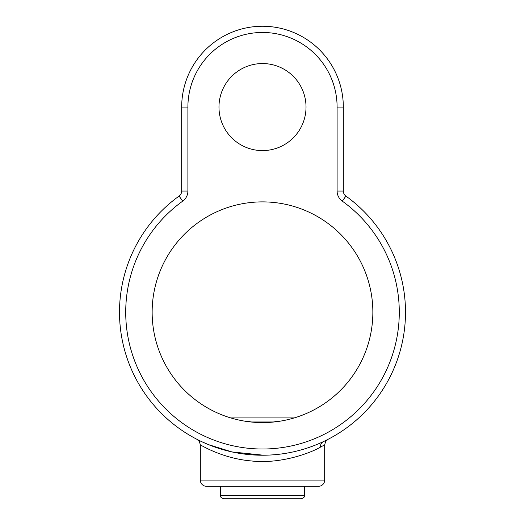 <?xml version="1.0" encoding="UTF-8"?>
<svg xmlns="http://www.w3.org/2000/svg" width="525" height="525" viewBox="0 0 525 525"><rect width="100%" height="100%" fill="white"/><g stroke="black" fill="none" stroke-linecap="round" stroke-linejoin="round"><path stroke-width="0.79" d="M204.56 447.149L207.5 448.632M324.673 480.099A6.215 6.215 0 0 1 318.452 486.314L206.548 486.314A6.215 6.215 0 0 1 200.327 480.099L324.673 480.099L324.673 444.852L320.401 447.169C310.524 453.023 280.199 464.402 250.95 460.904C222.068 458.43 200.189 444.675 200.327 444.852L199.415 441.604L196.98 439.34M187.898 191.041L181.676 191.041A6.215 6.215 0 0 1 179.084 196.094A6.215 6.215 0 0 0 181.676 191.041L181.676 107.074A80.824 80.824 0 0 1 262.5 26.25A80.824 80.824 0 0 1 343.324 107.074L343.324 191.041L337.102 191.041A12.436 12.436 0 0 0 342.287 201.141L345.916 196.094A142.99 142.99 0 0 1 304.467 448.934A142.99 142.99 0 0 0 345.916 196.094A142.99 142.99 0 0 1 262.5 455.227A142.99 142.99 0 0 1 179.084 196.094L182.713 201.141A136.776 136.776 0 0 0 262.5 449.013A136.776 136.776 0 0 0 342.287 201.141A12.436 12.436 0 0 1 337.102 191.041L337.102 107.074A74.603 74.603 0 0 0 262.5 32.465A74.603 74.603 0 0 0 187.898 107.074L187.898 191.041A12.436 12.436 0 0 1 182.713 201.141M200.327 480.099L200.327 444.852M262.5 63.551A43.522 43.522 0 0 0 218.977 107.074A43.522 43.522 0 0 0 262.5 150.59A43.522 43.522 0 0 0 306.022 107.074A43.522 43.522 0 0 0 262.5 63.551M262.5 201.882A110.355 110.355 0 0 0 152.145 312.237A110.355 110.355 0 0 0 262.5 422.592A110.355 110.355 0 0 0 372.855 312.237A110.355 110.355 0 0 0 262.5 201.882M201.429 441.532A6.215 5.709 115.3 0 0 201.416 441.525L208.373 444.59L231.899 451.92L263.603 455.227M345.916 196.094A6.215 6.215 0 0 1 343.324 191.041A6.215 6.215 0 0 0 345.916 196.094A142.99 142.99 0 0 1 262.5 455.227M301.357 498.75L223.643 498.75C221.202 497.884 220.165 496.847 220.533 495.639L304.467 495.639C304.835 496.847 303.798 497.884 301.357 498.75M246.284 417.926L294.236 417.926M230.764 417.926L262.5 417.926M323.538 441.545A6.215 5.709 -115.3 0 0 320.401 447.169M187.898 107.074L181.676 107.074A80.824 80.824 0 0 1 262.5 26.25A80.824 80.824 0 0 1 343.324 107.074L337.102 107.074M280.954 421.037L244.046 421.037M324.673 444.852L325.585 441.604L328.02 439.34M304.467 495.639L304.467 486.314M220.533 495.639L220.533 486.314"/></g></svg>
